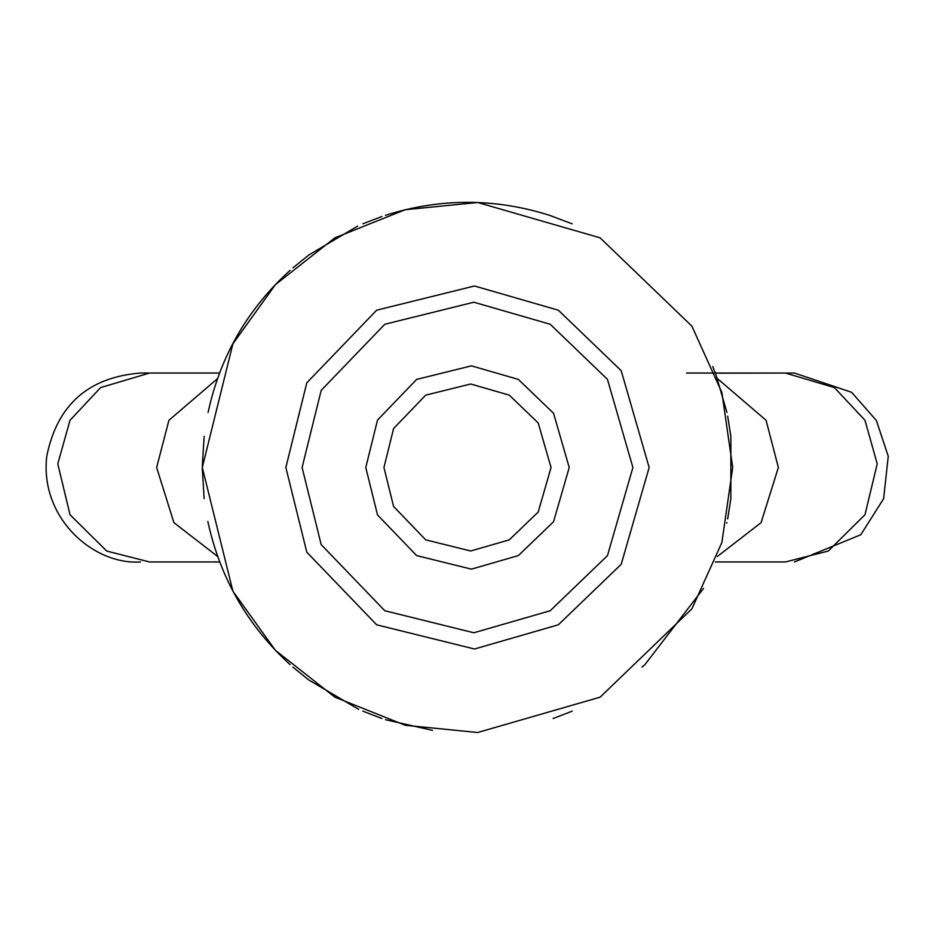 <?xml version="1.0" encoding="UTF-8"?>
<svg xmlns="http://www.w3.org/2000/svg" width="935" height="935" viewBox="0 0 935 935"><rect width="100%" height="100%" fill="white"/><g stroke="black" fill="none" stroke-linecap="round" stroke-linejoin="round"><path stroke-width="1.4" d="M719.027 373.17L794.458 373.042L851.633 392.314L876.411 420.54L888.25 456.303L883.622 498.694L860.819 534.726L794.458 561.958M718.688 561.853L719.459 561.865M715.31 561.958L785.435 561.958L828.27 551.054L864.98 514.729L877.217 463.865L864.98 420.271L834.382 387.581L785.435 373.042L686.524 373.042M219.69 561.958L149.565 561.958L106.73 551.054L70.02 514.729L57.783 463.865L70.02 420.271L100.618 387.581L149.565 373.042L140.542 373.042C88.322 377.214 57.058 404.96 46.75 456.303C39.586 517.885 93.406 565.161 140.542 561.958M213.893 561.958L215.541 561.865M383.946 467.5L393.588 506.466L425.717 539.857L470.714 550.995L509.283 539.857L538.198 512.029L551.054 467.5L538.198 422.971L509.283 395.143L470.714 384.005L425.717 395.143L393.588 428.534L383.946 467.5M365.784 467.5L377.518 514.94L416.636 555.589L471.415 569.146L518.364 555.589L553.567 521.707L569.216 467.5L553.567 413.293L518.364 379.411L471.415 365.854L416.636 379.411L377.518 420.06L365.784 467.5M285.853 467.5L306.809 552.199L376.676 624.814L474.489 649.007L558.324 624.814L621.202 564.308L649.147 467.5L621.202 370.692L558.324 310.186L474.489 285.993L376.676 310.186L306.809 382.801L285.853 467.5M202.299 467.5L232.897 591.165L275.369 650.304L334.894 697.171L405.264 725.291L477.703 732.502L600.106 697.171L691.9 608.837L721.878 542.499L732.701 467.5L721.878 392.501L691.9 326.163L600.106 237.829L477.703 202.498L405.264 209.709L334.894 237.829L275.369 284.696L232.897 343.835L202.299 467.5M432.496 730.375L385.477 719.693M381.901 718.512L362.792 711.149M358.724 709.373L308.842 680.014L292.912 667.134M202.299 466.308L204.134 436.353M204.134 498.647L202.299 468.692M290.107 664.633C247.798 625.912 220.461 578.555 208.073 522.56L207.85 521.473M572.208 711.149L553.099 718.512M726.927 522.56L726.799 523.156M703.541 588.395L644.893 664.633L642.088 667.134M727.675 416.122L730.866 436.353L730.866 498.647L727.675 518.878M712.739 366.555L716.023 374.947M716.093 375.134L726.927 412.44M385.477 215.307C440.163 198.021 494.837 198.021 549.523 215.307L572.208 223.851M362.792 223.851L381.901 216.488M292.912 267.866L308.842 254.986L357.637 226.13M208.073 412.44C220.216 356.305 247.553 308.947 290.107 270.367M717.332 556.489L761.09 522.653L778.364 467.5L766.069 420.271L717.332 378.511M217.668 556.489L173.91 522.653L156.636 467.5L168.931 420.271L217.668 378.511M302.099 467.5L321.184 544.626L384.799 610.742L473.858 632.773L550.201 610.742L607.458 555.647L632.901 467.5L607.458 379.353L550.201 324.258L473.858 302.227L384.799 324.258L321.184 390.374L302.099 467.5M721.049 373.042L718.512 373.17M214.092 373.042L140.542 373.042M219.69 373.042L213.764 373.042M188.087 373.042L213.893 373.042"/></g></svg>
